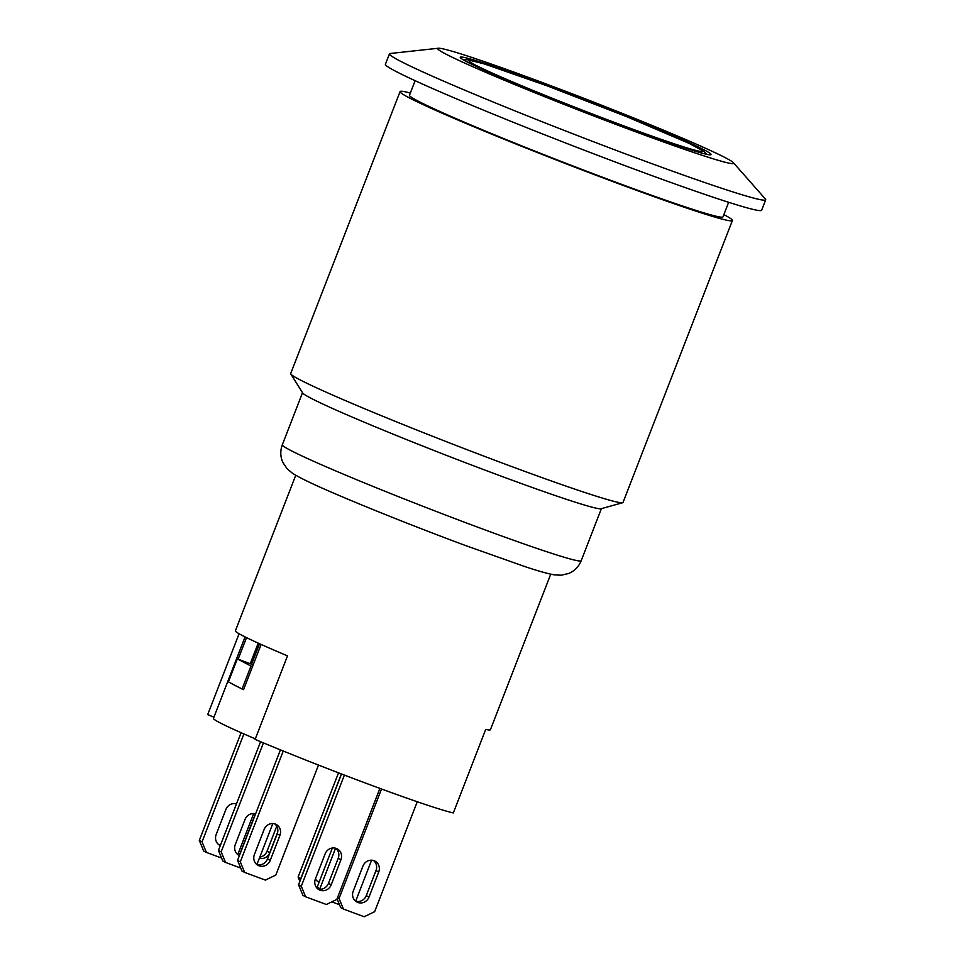 <?xml version="1.0" encoding="UTF-8"?>
<svg xmlns="http://www.w3.org/2000/svg" width="965" height="965" viewBox="0 0 965 965"><rect width="100%" height="100%" fill="white"/><g stroke="black" fill="none" stroke-linecap="round" stroke-linejoin="round"><path stroke-width="1.45" d="M400.065 91.603L290.706 373.539A178.223 7.25 21.2 0 0 290.815 374.01A178.223 7.25 21.2 0 0 454.262 444.756A178.223 7.25 21.2 0 0 622.654 502.717A178.223 7.25 21.2 0 0 623.04 502.451L732.399 220.515A178.223 7.25 -158.8 0 1 563.608 162.82A178.223 7.25 -158.8 0 1 400.065 91.603A178.223 7.25 -158.8 0 1 410.342 93.014M723.871 214.616A178.223 7.25 -158.8 0 1 732.399 220.515M733.364 162.675L765.341 198.959A201.769 8.215 -158.8 0 1 765.691 199.779A201.769 8.215 -158.8 0 1 574.609 134.473A201.769 8.215 -158.8 0 1 389.462 53.859A201.769 8.215 -158.8 0 1 390.27 53.485L438.351 48.25A158.706 6.453 21.2 0 0 583.343 111.952A158.706 6.453 21.2 0 0 733.364 162.675A158.706 6.453 21.2 0 0 537.336 80.674A158.706 6.453 21.2 0 0 438.351 48.25M389.462 53.859L385.409 64.293A201.769 8.215 21.2 0 0 570.556 144.919A201.769 8.215 21.2 0 0 761.638 210.225L765.691 199.779M544.706 84.522A134.509 5.476 21.2 0 0 460.269 57.297A134.509 5.476 21.2 0 0 583.692 111.035A134.509 5.476 21.2 0 0 711.084 154.581A134.509 5.476 21.2 0 0 544.706 84.522M728.647 202.3L723.002 216.86A168.139 6.839 -158.8 0 1 563.765 162.434A168.139 6.839 -158.8 0 1 409.474 95.258L415.119 80.686M622.654 502.717L601.111 508.736A160.299 6.526 -158.8 0 1 449.654 456.602A160.299 6.526 -158.8 0 1 302.66 392.972L290.815 374.01M295.736 475.275L235.412 630.796A136.753 5.561 21.2 0 0 242.396 635.549A136.753 5.561 21.2 0 0 287.51 655.874L255.11 739.407A136.753 5.561 21.2 0 0 453.321 812.94L485.721 729.407A136.753 5.561 21.2 0 0 490.413 729.709L550.738 574.175M213.953 717.14L207.704 714.643L239.079 633.74M251.6 664.197L259.537 643.727M255.315 738.876A125.547 5.115 -158.8 0 1 213.458 718.394L245.062 636.912M258.21 643.124L250.237 663.691M261.117 644.439L243.578 689.625A125.547 5.115 -158.8 0 1 243.059 689.384L242.07 689.01L250.972 666.043L237.318 658.902L228.403 681.881L230.683 683.063A125.547 5.115 -158.8 0 0 239.79 687.828L230.683 683.063M238.138 659.204L246.509 637.624M239.79 687.828L242.07 689.01M253.216 664.801L237.318 658.902M252.504 666.61L250.972 666.043M244.652 872.408L241.925 870.985L237.547 860.406L240.285 861.829L244.652 872.408L265.399 880.104L275.845 875.026L318.486 765.076M256.871 864.556A8.962 8.42 117.6 0 0 267.486 858.959L277.208 833.905A8.962 8.42 117.6 0 0 274.748 823.869M270.224 860.394A8.962 8.42 -62.4 0 1 258.162 865.412A8.962 8.42 -62.4 0 1 254.41 854.532L264.133 829.466A8.962 8.42 -62.4 0 1 276.183 824.448A8.962 8.42 -62.4 0 1 279.934 835.328L270.224 860.394L267.486 858.959M280.417 749.889L237.547 860.406M283.252 751.035L240.285 861.829M225.533 862.421L222.806 860.985L218.428 850.406L221.166 851.842L225.533 862.421L240.707 868.042M237.752 854.568A8.962 8.42 117.6 0 0 239.682 854.894M239.416 855.593A8.962 8.42 -62.4 0 1 235.291 844.532L245.014 819.478A8.962 8.42 -62.4 0 1 255.592 813.869M260.586 741.711L218.428 850.406M263.421 742.893L221.166 851.842M272.818 823.555L256.907 864.568M206.413 852.421L203.687 850.997L199.309 840.419L202.047 841.842L206.413 852.421L221.588 858.054M218.633 844.58A8.962 8.42 117.6 0 0 220.563 844.894M220.297 845.605A8.962 8.42 -62.4 0 1 216.172 834.544L225.894 809.49A8.962 8.42 -62.4 0 1 236.473 803.881M241.093 732.712L199.309 840.419M243.892 733.943L202.047 841.842M253.698 813.567L237.788 854.58M337.521 897.667L339.065 898.475L343.444 909.054L364.179 916.75L374.637 911.672L417.266 801.746M343.444 909.054L340.705 907.631L337.075 898.825M371.597 860.201L355.687 901.214A8.962 8.42 117.6 0 0 366.278 895.617L376 870.551A8.962 8.42 117.6 0 0 373.539 860.515M369.004 897.04A8.962 8.42 -62.4 0 1 356.954 902.058A8.962 8.42 -62.4 0 1 353.202 891.178L362.924 866.112A8.962 8.42 -62.4 0 1 374.975 861.094A8.962 8.42 -62.4 0 1 378.726 871.974L369.004 897.04L366.278 895.617M381.525 789.008L339.065 898.475M331.827 901.853L339.499 904.688M318.016 888.994L317.22 887.052L320.271 889.272M332.358 848.006L317.22 887.052M335.567 848.211L319.946 888.488M299.874 881.371L298.101 877.064L300.911 878.693M317.413 881.226A8.962 8.42 117.6 0 0 319.355 881.54M319.077 882.251A8.962 8.42 -62.4 0 1 315.434 878.874M338.522 772.844L298.101 877.064M341.381 773.942L300.827 878.488M305.652 896.799L302.926 895.375L298.547 884.784L301.285 886.22L305.652 896.799L326.399 904.495L336.845 899.404L379.896 788.417M317.871 888.946A8.962 8.42 117.6 0 0 328.486 883.349L338.208 858.295A8.962 8.42 117.6 0 0 335.76 848.259M331.224 884.784A8.962 8.42 -62.4 0 1 319.162 889.802A8.962 8.42 -62.4 0 1 315.41 878.922L325.133 853.856A8.962 8.42 -62.4 0 1 337.195 848.838A8.962 8.42 -62.4 0 1 340.947 859.719L331.224 884.784L328.486 883.349M341.526 774.002L298.547 884.784M344.384 775.088L301.285 886.22M238.283 853.301L239.911 854.315M277.679 832.264L269.766 852.662A8.962 8.42 -62.4 0 1 259.332 858.319M259.802 857.089A8.962 8.42 117.6 0 0 267.028 851.239L276.738 826.221M255.448 813.833L239.827 854.109M480.594 528.253A160.299 6.526 -158.8 0 1 282.323 444.769C280.139 450.788 280.296 456.65 282.817 462.356L287.184 468.857L292.564 473.308C299.934 477.977 313.842 484.671 334.276 493.38C368.521 508.193 421.247 529.134 465.962 545.695L524.321 566.383C537.698 570.882 547.722 573.717 554.405 574.875L561.377 575.212L568.988 573.355C574.694 570.834 578.771 566.624 581.207 560.701A160.299 6.526 -158.8 0 1 480.594 528.253M277.208 833.905L279.934 835.328M376 870.551L378.726 871.974M338.208 858.295L340.947 859.719M269.766 852.662L267.028 851.239M547.432 85.957A125.547 5.115 -158.8 0 1 700.614 151.469A125.547 5.115 -158.8 0 1 508.977 80.385A125.547 5.115 -158.8 0 1 547.432 85.957M302.503 392.731L282.323 444.769M601.4 508.664L581.207 560.701M259.296 643.619L251.346 664.113M463.538 59.987L467.458 59.721L483.923 63.799L547.312 85.897L626.164 116.463L689.227 143.435L704.136 151.529L706.85 154.364"/></g></svg>
